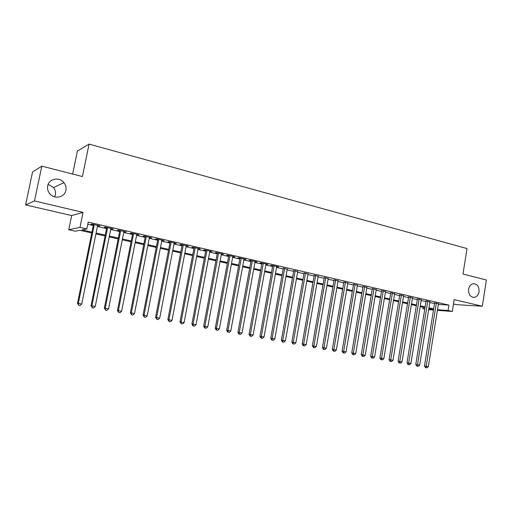 <?xml version="1.0" encoding="UTF-8"?>
<svg xmlns="http://www.w3.org/2000/svg" width="512" height="512" viewBox="0 0 512 512"><rect width="100%" height="100%" fill="white"/><g stroke="black" fill="none" stroke-linecap="round" stroke-linejoin="round"><path stroke-width="0.77" d="M48.166 184.326L53.53 187.578C55.232 189.766 55.84 192.173 55.36 194.797L54.637 196.845M65.882 190.323C64.787 197.107 55.13 199.597 50.253 194.24C47.994 191.802 47.136 189.005 47.693 185.856C48.883 178.605 59.488 176.602 63.955 182.669C65.747 184.998 66.394 187.546 65.882 190.323M479.046 291.802C478.381 295.059 476.749 296.922 474.17 297.389C470.253 297.05 468.403 294.33 468.614 289.242C469.261 286.086 470.822 284.237 473.306 283.686C477.331 283.898 479.245 286.605 479.046 291.802M91.789 232.992L79.821 230.31L75.29 231.194L68.749 229.734L79.981 227.386L86.867 228.941L82.01 229.888L91.962 232.122M71.654 215.571L83.04 212.378L34.496 200.966L41.818 166.138L32.531 172.058L25.6 204.902L71.654 215.571L68.749 229.734M72.646 174.035L77.382 151.104L89.069 144.102L467.034 248.57L463.002 274.022L486.4 280.019L482.317 306.234L454.17 299.616L452.288 311.45L437.402 310.349M453.472 304.006L456.147 304.627L482.317 306.234M424.762 309.101L422.752 308.653L424.806 308.806M422.989 307.194L422.752 308.653M34.496 200.966L25.6 204.902M97.568 225.734L99.974 225.92L91.936 224.077L91.104 224.25L93.446 224.787M110.829 228.768L113.197 228.954L105.286 227.136L104.41 227.302L106.72 227.827M123.885 231.763L126.214 231.936L118.432 230.15L117.51 230.304L119.782 230.822M136.736 234.707L139.034 234.874L131.366 233.12L130.406 233.254L132.64 233.766M149.389 237.606L151.654 237.773L144.102 236.038L143.098 236.166L145.299 236.672M161.85 240.461L164.077 240.621L156.646 238.912L155.597 239.027L157.766 239.526M174.118 243.27L176.314 243.424L168.992 241.747L167.91 241.85L170.048 242.342M186.208 246.042L188.365 246.189L181.158 244.538L180.032 244.627L182.138 245.114M198.106 248.768L200.237 248.915L193.133 247.283L191.981 247.366L194.048 247.84M209.837 251.456L211.93 251.597L204.934 249.99L203.744 250.061L205.786 250.528M221.389 254.106L223.456 254.24L216.563 252.659L215.334 252.717L217.35 253.178M232.774 256.71L234.81 256.845L228.013 255.283L226.758 255.334L228.742 255.789M243.994 259.283L245.997 259.411L239.302 257.875L238.016 257.914L239.968 258.362M255.046 261.818L257.024 261.939L250.426 260.422L249.107 260.454L251.034 260.896M265.946 264.314L267.898 264.429L261.389 262.938L260.045 262.963L261.939 263.398M276.691 266.778L278.611 266.886L272.198 265.421L270.822 265.434L272.691 265.862M287.283 269.203L283.296 268.288M297.722 271.597L293.747 270.688M308.019 273.958L304.051 273.05M318.176 276.282L314.221 275.373M328.192 278.579L324.243 277.67M338.067 280.838L334.131 279.936M347.814 283.072L343.885 282.176M357.427 285.274L353.51 284.378M366.912 287.45L363.002 286.554M376.269 289.594L372.371 288.704M385.562 291.418L381.619 290.822M394.618 293.792L390.739 292.909M403.61 295.846L399.75 294.976M412.493 297.875L408.634 297.011M421.254 299.878L417.414 299.021M429.907 301.856L426.074 301.005M437.504 309.722L438.374 304.429L448.922 305.094L88.25 222.138L86.867 228.941M87.814 224.262L93.299 225.517M97.421 226.458L106.573 228.55M110.688 229.491L119.635 231.539M123.744 232.48L132.499 234.483M136.595 235.418L145.158 237.376M149.254 238.31L157.632 240.23M161.715 241.158L169.914 243.034M173.984 243.968L182.003 245.805M186.074 246.733L193.92 248.525M197.978 249.453L205.658 251.213M209.709 252.134L217.222 253.856M221.261 254.778L228.614 256.461M232.646 257.382L239.846 259.027M243.872 259.949L250.912 261.562M254.925 262.477L261.824 264.058M265.83 264.973L272.576 266.515M276.57 267.43L283.181 268.941M287.168 269.85L293.632 271.328M297.606 272.237L303.942 273.69M307.91 274.592L314.106 276.013M318.061 276.915L324.134 278.304M328.077 279.206L334.022 280.57M337.958 281.466L343.776 282.797M347.706 283.693L353.402 284.998M357.318 285.894L362.899 287.168M366.803 288.064L372.269 289.312M376.166 290.202L381.517 291.43M385.402 292.314L390.643 293.517M394.515 294.4L399.648 295.571M403.514 296.461L408.538 297.606M412.39 298.49L417.312 299.616M421.158 300.493L425.978 301.594M429.811 302.47L434.534 303.552M438.451 303.808L434.63 302.97M83.04 212.378L79.981 227.386M448.922 305.094L448.064 310.496L452.288 311.45M41.818 166.138L82.413 176.538L89.069 144.102M428.742 309.088L432.736 309.382L428.832 308.506M424.998 307.648L420.166 306.566M416.32 305.702L411.392 304.595M407.533 303.731L402.496 302.605M398.63 301.741L393.491 300.589M389.606 299.718L384.358 298.541M380.467 297.67L375.11 296.467M371.206 295.597L365.734 294.368M361.824 293.491L356.237 292.243M352.314 291.36L346.611 290.086M342.675 289.203L336.845 287.898M332.902 287.014L326.95 285.677M323.002 284.794L316.922 283.43M312.96 282.547L306.752 281.152M302.778 280.262L296.435 278.842M292.454 277.952L285.978 276.499M281.984 275.603L275.366 274.125M271.36 273.222L264.602 271.712M260.589 270.81L253.683 269.267M249.664 268.365L242.611 266.784M238.579 265.882L231.373 264.262M227.328 263.36L219.968 261.709M215.917 260.8L208.39 259.117M204.333 258.208L196.646 256.486M192.576 255.571L184.717 253.811M180.646 252.902L172.608 251.098M168.531 250.189L160.32 248.346M156.23 247.43L147.834 245.549M143.738 244.634L135.155 242.707M131.053 241.792L122.278 239.827M118.17 238.906L109.203 236.896M105.082 235.974L95.91 233.92M433.485 310.061L428.64 309.702M437.523 309.728L448.064 310.496M96.09 233.05L105.254 235.104M109.376 236.032L118.342 238.048M122.451 238.97L131.219 240.941M135.328 241.862L143.904 243.789M148 244.704L156.39 246.592M160.48 247.507L168.691 249.35M172.774 250.272L180.8 252.07M184.877 252.986L192.736 254.752M196.8 255.667L204.486 257.395M208.544 258.304L216.07 259.994M220.115 260.902L227.482 262.554M231.52 263.462L238.726 265.082M242.758 265.984L249.811 267.571M253.83 268.474L260.736 270.022M264.749 270.925L271.501 272.442M275.507 273.344L282.118 274.829M286.112 275.725L292.589 277.178M296.57 278.074L302.912 279.494M306.886 280.39L313.094 281.786M317.056 282.675L323.13 284.038M327.085 284.928L333.037 286.259M336.979 287.149L342.803 288.454M346.733 289.338L352.442 290.618M356.365 291.501L361.952 292.755M365.862 293.632L371.334 294.861M375.232 295.738L380.589 296.941M384.48 297.818L389.728 298.995M393.606 299.866L398.746 301.018M402.618 301.888L407.648 303.021M411.507 303.885L416.435 304.992M420.282 305.856L425.114 306.938M428.947 307.802L433.677 308.864M255.744 261.645L255.686 261.965M244.749 259.123L244.691 259.443M233.594 256.563L233.53 256.89M222.272 253.965L222.208 254.291M210.784 251.334L210.72 251.661M199.123 248.659L199.059 248.986M187.283 245.946L187.219 246.278M175.27 243.187L175.206 243.52M163.072 240.39L163.008 240.73M150.688 237.549L150.624 237.888M138.112 234.662L138.042 235.008M125.338 231.738L125.267 232.077M112.365 228.762L112.294 229.107M99.187 225.734L99.117 226.086M434.669 302.72L424.467 365.997L426.182 366.304L436.365 303.072M428.346 366.694L426.95 367.898L426.086 367.744L426.182 366.304L428.346 366.694L438.496 303.558M426.086 367.744L425.402 367.622L424.467 365.997M426.118 300.749L415.782 364.429L417.485 364.73L427.802 301.107M419.674 365.126L418.272 366.342L417.402 366.182L417.485 364.73L419.674 365.126L429.952 301.6M417.402 366.182L416.717 366.061L415.782 364.429M417.453 298.758L406.989 362.842L408.678 363.142L419.117 299.117M410.893 363.539L409.485 364.762L408.602 364.602L408.678 363.142L410.893 363.539L421.299 299.616M408.602 364.602L407.923 364.48L406.989 362.842M408.678 296.742L398.08 361.229L399.75 361.523L410.33 297.101M401.99 361.933L400.582 363.162L399.686 363.002L399.75 361.523L401.99 361.933L412.538 297.606M399.686 363.002L399.014 362.88L398.08 361.229M399.795 294.694L389.056 359.597L390.707 359.891L401.421 295.059M392.979 360.301L391.558 361.542L390.656 361.376L390.707 359.891L392.979 360.301L403.661 295.571M390.656 361.376L389.99 361.261L389.056 359.597M390.79 292.621L379.91 357.946L381.542 358.234L392.397 292.986M383.846 358.65L382.419 359.898L381.504 359.731L381.542 358.234L383.846 358.65L394.662 293.51M381.504 359.731L380.851 359.616L379.91 357.946M381.664 290.528L370.65 356.269L372.262 356.557L383.251 290.893M374.592 356.979L373.158 358.234L372.23 358.067L372.262 356.557L374.592 356.979L385.549 291.418M372.23 358.067L371.584 357.952L370.65 356.269M372.422 288.403L361.254 354.573L362.848 354.854L373.99 288.768M365.216 355.283L363.776 356.55L362.829 356.378L362.848 354.854L365.216 355.283L376.32 289.299M362.829 356.378L362.195 356.262L361.254 354.573M363.053 286.259L351.744 352.851L353.312 353.133L364.602 286.611M355.712 353.568L354.266 354.842L353.306 354.669L353.312 353.133L355.712 353.568L366.957 287.155M353.306 354.669L352.678 354.554L351.744 352.851M353.562 284.077L342.099 351.11L343.648 351.386L355.085 284.429M346.074 351.821L344.627 353.107L343.654 352.934L343.648 351.386L346.074 351.821L357.478 284.979M343.654 352.934L343.034 352.819L342.099 351.11M343.936 281.875L332.32 349.344L333.85 349.613L345.44 282.214M336.307 350.061L334.854 351.354L333.869 351.174L333.85 349.613L336.307 350.061L347.866 282.771M333.869 351.174L333.254 351.066L332.32 349.344M334.182 279.635L322.413 347.552L323.917 347.821L335.661 279.974M326.413 348.269L324.947 349.574L323.949 349.395L323.917 347.821L326.413 348.269L338.118 280.538M323.949 349.395L323.347 349.286L322.413 347.552M324.294 277.37L312.365 345.734L313.843 345.997L325.754 277.702M316.371 346.458L314.899 347.77L313.888 347.584L313.843 345.997L316.371 346.458L328.243 278.272M313.888 347.584L313.299 347.482L312.365 345.734M314.272 275.066L302.176 343.891L303.629 344.154L315.706 275.398M306.195 344.614L304.717 345.939L303.693 345.754L303.629 344.154L306.195 344.614L318.227 275.974M303.693 345.754L303.11 345.651L302.176 343.891M304.109 272.736L291.846 342.029L293.274 342.278L305.517 273.062M295.878 342.752L294.394 344.083L293.35 343.898L293.274 342.278L295.878 342.752L308.077 273.645M293.35 343.898L292.781 343.795L291.846 342.029M293.805 270.374L281.37 340.134L282.771 340.384L295.181 270.688M285.408 340.858L283.917 342.202L282.861 342.01L282.771 340.384L285.408 340.858L297.779 271.283M282.861 342.01L282.304 341.907L281.37 340.134M283.354 267.974L270.739 338.214L272.115 338.458L284.704 268.288M274.797 338.938L273.299 340.294L272.224 340.102L272.115 338.458L274.797 338.938L287.334 268.89M272.224 340.102L271.674 340L270.739 338.214M272.749 265.542L259.962 336.262L261.312 336.499L274.074 265.85M264.026 336.992L262.522 338.355L261.434 338.163L261.312 336.499L264.026 336.992L276.749 266.464M261.434 338.163L260.896 338.061L259.962 336.262M261.997 263.078L249.03 334.285L250.349 334.522L263.296 263.379M253.107 335.021L251.59 336.39L250.49 336.192L250.349 334.522L253.107 335.021L266.003 264M250.49 336.192L249.965 336.096L249.03 334.285M251.091 260.576L237.939 332.282L239.226 332.512L252.358 260.87M242.022 333.018L240.499 334.4L239.386 334.202L239.226 332.512L242.022 333.018L255.104 261.498M239.386 334.202L238.867 334.106L237.939 332.282M240.026 258.042L226.682 330.246L227.942 330.47L241.261 258.323M230.778 330.982L229.248 332.378L228.115 332.173L227.942 330.47L230.778 330.982L244.051 258.963M228.115 332.173L227.616 332.083L226.682 330.246M228.8 255.462L215.264 328.186L216.486 328.397L230.003 255.738M219.366 328.922L217.83 330.33L216.678 330.118L216.486 328.397L219.366 328.922L232.832 256.39M216.678 330.118L216.192 330.029L215.264 328.186M217.408 252.851L203.674 326.086L204.864 326.298L218.579 253.12M207.789 326.829L206.246 328.243L205.075 328.032L204.864 326.298L207.789 326.829L221.453 253.779M205.075 328.032L204.602 327.949L203.674 326.086M205.85 250.202L191.91 323.962L193.069 324.166L206.982 250.458M196.032 324.704L194.483 326.131L193.299 325.92L193.069 324.166L196.032 324.704L209.894 251.13M193.299 325.92L192.832 325.837L191.91 323.962M194.112 247.507L179.968 321.805L181.088 322.003L195.213 247.763M184.102 322.547L182.541 323.987L181.338 323.77L181.088 322.003L184.102 322.547L198.17 248.442M181.338 323.77L179.968 321.805M182.202 244.774L167.846 319.616L168.928 319.802L183.264 245.018M171.987 320.358L170.419 321.811L169.197 321.587L168.928 319.802L171.987 320.358L186.266 245.709M169.197 321.587L167.846 319.616M170.112 242.003L155.539 317.389L156.582 317.574L171.136 242.24M159.686 318.131L158.112 319.597L156.87 319.373L156.582 317.574L159.686 318.131L174.182 242.938M156.87 319.373L155.539 317.389M157.83 239.187L143.04 315.13L144.045 315.302L158.816 239.411M147.2 315.872L145.619 317.35L144.358 317.126L144.045 315.302L147.2 315.872L161.914 240.122M144.358 317.126L143.04 315.13M145.37 236.326L130.349 312.832L131.309 313.005L146.31 236.544M134.515 313.581L132.928 315.072L131.648 314.842L131.309 313.005L134.515 313.581L149.459 237.267M131.648 314.842L130.349 312.832M132.71 233.427L117.453 310.502L118.374 310.662L133.613 233.632M121.632 311.251L120.032 312.755L118.733 312.518L118.374 310.662L121.632 311.251L136.806 234.362M118.733 312.518L117.453 310.502M119.846 230.477L104.358 308.141L105.235 308.288L120.71 230.675M108.544 308.89L106.938 310.4L105.619 310.163L105.235 308.288L108.544 308.89L123.955 231.418M105.619 310.163L104.358 308.141M106.79 227.482L91.053 305.734L91.885 305.875L107.603 227.667M95.245 306.483L93.632 308.013L92.294 307.77L91.885 305.875L95.245 306.483L110.899 228.422M92.294 307.77L91.053 305.734M93.523 224.435L77.536 303.29L78.323 303.424L94.291 224.614M81.734 304.045L80.115 305.581L78.752 305.338L78.323 303.424L81.734 304.045L97.638 225.382M78.752 305.338L77.536 303.29M474.17 297.389L472.96 297.331M63.955 182.669L53.53 187.578"/></g></svg>
